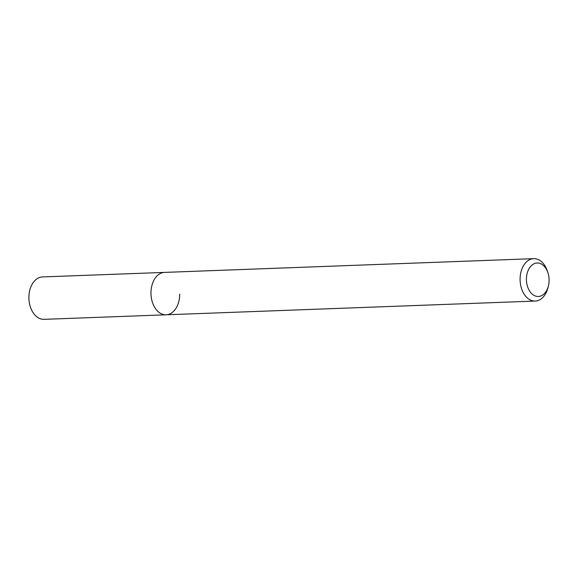 <?xml version="1.0" encoding="UTF-8"?>
<svg xmlns="http://www.w3.org/2000/svg" width="578" height="578" viewBox="0 0 578 578"><rect width="100%" height="100%" fill="white"/><g stroke="black" fill="none" stroke-linecap="round" stroke-linejoin="round"><path stroke-width="0.87" d="M526.406 279.282A16.755 11.336 -92.1 0 1 535.156 263.33A16.755 11.336 -92.1 0 1 547.93 272.773A16.755 11.336 -92.1 0 1 549.1 280.193A16.755 11.336 -92.1 0 1 548.414 285.929A16.755 11.336 -92.1 0 1 535.799 296.138A16.755 11.336 -92.1 0 1 526.406 279.282M548.414 285.929L547.973 287.7A21.22 14.363 -92.1 0 1 535.257 301.066A21.22 14.363 -92.1 0 1 520.092 279.282A21.22 14.363 -92.1 0 1 533.675 258.655A21.22 14.363 -92.1 0 1 547.352 271.031L547.93 272.773M179.707 294.173A21.22 14.363 -92.1 0 1 166.124 314.8A21.22 14.363 -92.1 0 1 150.959 293.024A21.22 14.363 -92.1 0 1 164.549 272.397L42.483 276.934A21.22 14.363 -92.1 0 0 28.9 297.562A21.22 14.363 -92.1 0 0 44.065 319.345L166.124 314.8A21.22 14.363 -92.1 0 1 150.959 293.024A21.22 14.363 -92.1 0 1 164.549 272.397L533.675 258.655M535.257 301.066L166.124 314.8"/></g></svg>
